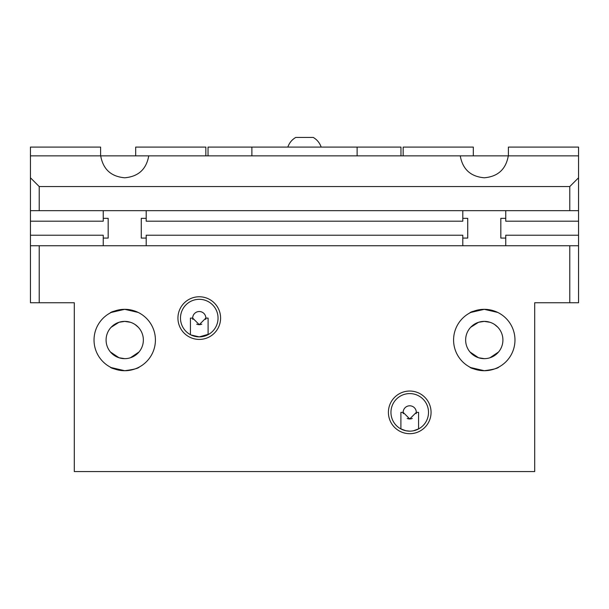 <?xml version="1.0" encoding="UTF-8"?>
<svg xmlns="http://www.w3.org/2000/svg" width="609" height="609" viewBox="0 0 609 609"><rect width="100%" height="100%" fill="white"/><g stroke="black" fill="none" stroke-linecap="round" stroke-linejoin="round"><path stroke-width="0.91" d="M209.131 334.075L199.265 336.876A18.78 18.78 0 0 0 218.045 318.096A18.78 18.78 0 0 0 199.265 299.316A18.78 18.78 0 0 0 180.485 318.096A18.78 18.78 0 0 0 199.265 336.876L191.089 335.003M199.265 339.419A21.33 21.33 0 0 1 177.935 318.096A21.33 21.33 0 0 1 199.265 296.766A21.33 21.33 0 0 1 220.595 318.096A21.33 21.33 0 0 1 199.265 339.419M196.707 324.155A6.577 6.577 0 0 0 199.265 324.673L205.842 318.096A6.577 6.577 0 0 0 199.265 311.519A6.577 6.577 0 0 0 192.817 319.398M409.735 431.149A18.78 18.78 0 0 0 428.515 412.369A18.78 18.78 0 0 0 409.735 393.589A18.78 18.78 0 0 0 390.955 412.369A18.78 18.78 0 0 0 409.735 431.149L405.921 430.753L400.714 428.835M409.735 433.692A21.33 21.33 0 0 1 388.405 412.369A21.33 21.33 0 0 1 409.735 391.039A21.33 21.33 0 0 1 431.065 412.369A21.33 21.33 0 0 1 409.735 433.692M400.897 428.934L400.897 412.369L403.158 412.369A6.577 6.577 0 0 0 403.287 413.671M407.177 418.429A6.577 6.577 0 0 0 409.735 418.946L416.312 412.369L418.573 412.369L418.573 428.934M110.153 313.003C110.998 311.717 115.855 310.491 124.723 309.326L111.28 312.425M110.153 367.029C110.998 368.316 115.855 369.541 124.723 370.714L111.28 367.608M124.723 370.714A30.694 30.694 0 0 1 94.03 340.02A30.694 30.694 0 0 1 124.723 309.326A30.694 30.694 0 0 1 155.417 340.02A30.694 30.694 0 0 1 124.723 370.714C133.592 369.541 138.449 368.316 139.294 367.029C138.449 368.316 133.592 369.541 124.723 370.714M103.241 210.668L103.241 221.189L30.45 221.189L30.45 210.668L578.55 210.668L578.55 245.747L30.45 245.747L30.45 235.219L103.241 235.219L103.241 245.747M108.174 238.073L103.241 238.073L108.174 238.073L108.174 218.342L103.241 218.342L108.174 218.342M124.723 177.782C111.112 176.61 103.104 169.302 100.706 155.858L148.741 155.858C146.343 169.302 138.334 176.61 124.723 177.782M114.416 324.49L111.12 327.284L119.014 322.275L124.723 321.385A18.635 18.635 0 0 0 106.088 340.02A18.635 18.635 0 0 0 124.723 358.655L119.014 357.757L110.45 351.994M114.416 355.542L111.12 352.748M469.706 313.003C470.551 311.717 475.408 310.491 484.277 309.326L470.833 312.425M469.706 367.029C470.551 368.316 475.408 369.541 484.277 370.714L470.833 367.608M484.277 370.714A30.694 30.694 0 0 1 453.583 340.02A30.694 30.694 0 0 1 484.277 309.326A30.694 30.694 0 0 1 514.97 340.02A30.694 30.694 0 0 1 484.277 370.714C493.145 369.541 498.002 368.316 498.847 367.029C498.002 368.316 493.145 369.541 484.277 370.714M146.206 245.747L146.206 235.219L462.794 235.219L462.794 245.747M467.727 238.073L462.794 238.073L467.727 238.073L467.727 218.342L462.794 218.342L467.727 218.342M462.794 210.668L462.794 221.189L146.206 221.189L146.206 210.668M484.277 177.782C470.666 176.61 462.657 169.302 460.259 155.858L508.294 155.858C505.896 169.302 497.888 176.61 484.277 177.782M473.969 324.49L470.673 327.284L478.567 322.275L484.277 321.385A18.635 18.635 0 0 0 465.641 340.02A18.635 18.635 0 0 0 484.277 358.655L478.567 357.757L470.003 351.994M473.969 355.542L470.673 352.748M190.427 334.661L190.427 318.096L192.688 318.096L199.265 324.673A6.577 6.577 0 0 0 201.823 324.155M416.183 413.671A6.577 6.577 0 0 0 409.735 405.792A6.577 6.577 0 0 0 403.158 412.369L409.735 418.946A6.577 6.577 0 0 0 412.293 418.429M295.73 137.436C291.924 139.689 289.29 142.902 287.836 147.089C289.29 142.902 291.924 139.689 295.73 137.436L313.27 137.436C317.083 139.689 319.71 142.902 321.164 147.089C319.71 142.902 317.083 139.689 313.27 137.436M141.273 218.342L146.206 218.342L141.273 218.342L141.273 238.073L146.206 238.073L141.273 238.073M30.45 235.219L30.45 221.189M505.759 245.747L505.759 235.219L578.55 235.219M500.826 238.073L505.759 238.073L500.826 238.073L500.826 218.342L505.759 218.342L500.826 218.342M578.55 221.189L505.759 221.189L505.759 210.668M569.78 210.668L569.78 186.552L578.55 177.782L578.55 210.668M578.55 245.747L578.55 302.749L569.78 302.749L569.78 245.747M30.45 210.668L30.45 177.782L39.22 186.552L39.22 210.668M100.706 155.858L30.45 155.858L30.45 177.782M39.22 245.747L39.22 302.749L30.45 302.749L30.45 245.747M569.78 186.552L39.22 186.552M39.22 302.749L74.298 302.749L74.298 471.564L534.702 471.564L534.702 302.749L569.78 302.749M208.034 155.858L208.034 147.089L400.966 147.089L400.966 155.858M357.118 155.858L357.118 147.089M251.882 155.858L251.882 147.089M418.832 428.797L413.549 430.753M205.713 319.398A6.577 6.577 0 0 0 205.842 318.096L208.103 318.096L208.103 334.661M498.55 351.994L489.986 357.757M484.277 358.655A18.635 18.635 0 0 0 502.912 340.02A18.635 18.635 0 0 0 484.277 321.385L489.986 322.275M494.584 324.49L497.88 327.284M484.277 309.326L497.72 312.425M460.259 155.858L148.741 155.858M508.294 155.858L578.55 155.858L578.55 177.782M138.997 351.994L130.433 357.757M124.723 358.655A18.635 18.635 0 0 0 143.359 340.02A18.635 18.635 0 0 0 124.723 321.385L130.433 322.275M135.031 324.49L138.327 327.284M124.723 309.326L138.167 312.425M100.607 155.858L100.607 147.089L30.45 147.089L30.45 155.858M205.842 155.858L205.842 147.089L135.685 147.089L135.685 155.858M578.55 155.858L578.55 147.089L508.393 147.089L508.393 155.858M473.315 155.858L473.315 147.089L403.158 147.089L403.158 155.858"/></g></svg>
